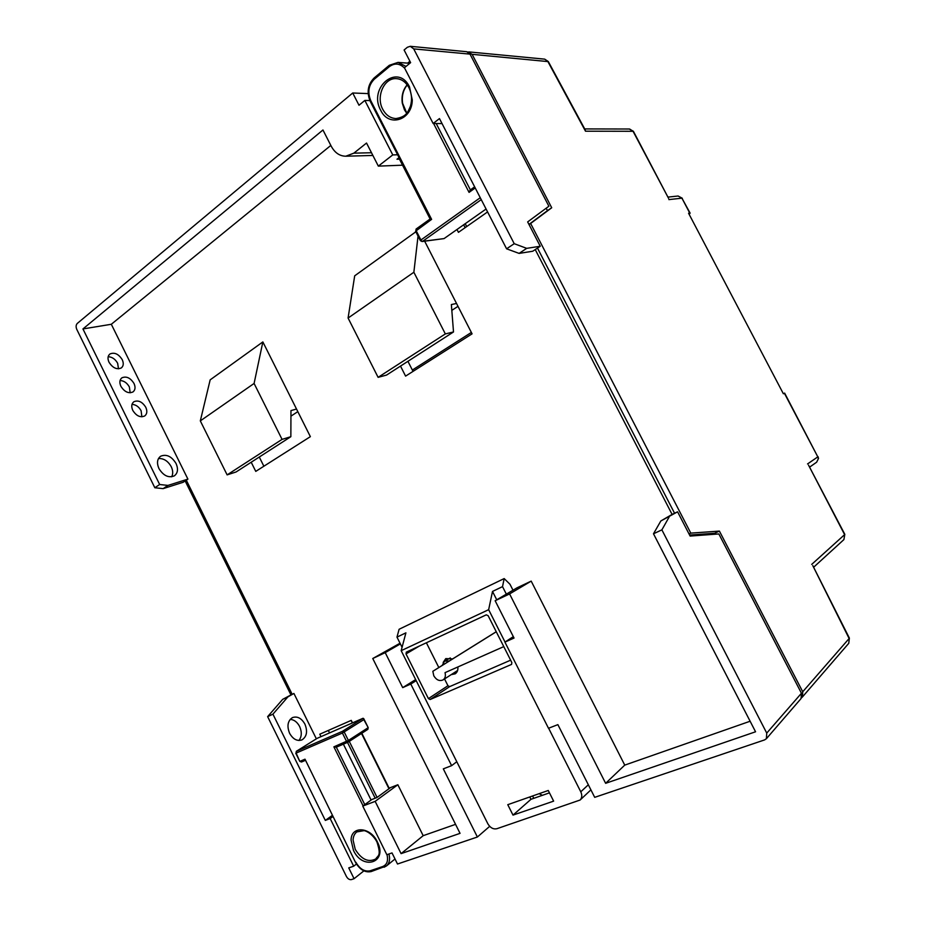 <?xml version="1.0" encoding="UTF-8"?>
<svg xmlns="http://www.w3.org/2000/svg" width="926" height="926" viewBox="0 0 926 926"><rect width="100%" height="100%" fill="white"/><g stroke="black" fill="none" stroke-linecap="round" stroke-linejoin="round"><path stroke-width="1.39" d="M290.938 694.882L185.154 480.941M801.638 697.695L802.379 697.023L802.738 691.768L719.409 531.096L714.698 533.237L715.208 534.209M719.409 531.096L690.796 533.121L530.633 223.479L551.711 207.76L472.121 54.321L548.342 61.625M689.766 213.084L681.93 198.164L690.125 213.142L688.574 213.246L783.373 393.758L784.635 393.099L783.361 393.735M690.796 533.121L689.025 533.932M689.604 535.066L714.698 533.237M528.954 224.428L547.463 210.642L546.201 208.211M537.485 248.087L674.556 513.236M668.479 198.164L632.979 131.156L629.634 129.015L584.7 128.922M585.139 129.733L585.51 131.203L633.407 131.295L629.286 129.038M467.769 51.96L472.121 54.321M551.711 207.76L547.463 210.642M530.633 223.479L529.024 224.567M812.843 565.74L849.13 638.5L802.738 691.768M808.618 465.315L844.616 534.638L811.72 564.374M690.125 213.142L689.106 214.253M412.359 370.03L471.357 332.446M171.657 476.821C173.174 473.904 173.035 470.547 171.252 466.716C167.988 460.998 163.728 458.277 158.485 458.544M158.948 468.568C163.439 475.744 168.555 478.175 174.308 475.871C177.85 473.128 178.417 468.996 176.033 463.475C171.576 456.298 166.437 453.879 160.626 456.229C157.154 458.949 156.598 463.069 158.948 468.568M141.875 416.816L141.099 410.716C138.842 406.711 135.809 404.604 132.001 404.373M132.8 410.415C136.319 415.948 140.277 417.811 144.688 415.982C147.095 414.038 147.465 411.132 145.776 407.29C142.268 401.757 138.298 399.905 133.865 401.745C131.48 403.69 131.122 406.572 132.8 410.415M130.172 392.798L129.362 386.964C127.059 382.889 123.957 380.736 120.067 380.517M120.901 386.304C124.501 391.93 128.529 393.805 132.985 391.941C135.312 390.031 135.647 387.195 133.992 383.445C130.404 377.831 126.376 375.956 121.885 377.831C119.593 379.741 119.257 382.565 120.901 386.304M118.493 368.826L117.648 363.258C115.287 359.114 112.127 356.927 108.157 356.718M109.025 362.251C112.706 367.958 116.792 369.856 121.294 367.958C123.54 366.083 123.852 363.316 122.232 359.658C118.574 353.964 114.477 352.065 109.939 353.987C107.717 355.85 107.416 358.605 109.025 362.251M443.149 662.484L445.776 658.606L452.629 658.907M298.959 740.476C301.795 736.656 302.015 731.991 299.619 726.493C297.234 722.037 294.086 719.664 290.185 719.375M289.606 733.323C293.033 739.249 297.153 741.448 301.957 739.886C306.819 736.668 307.802 731.401 304.909 724.109C301.482 718.171 297.339 715.995 292.5 717.581C287.697 720.775 286.736 726.03 289.606 733.323M465.141 227.657L463.671 224.798M259.28 457.027L263.864 466.218M290.938 416.156L297.825 411.642M407.926 361.314L413.042 371.384M451.83 310.384L457.988 306.332M456.993 229.498L458.451 232.345L487.585 211.927M466.692 226.569L465.222 223.698M328.336 730.44L329.563 732.906M320.986 736.656L319.771 734.202L351.255 720.37L352.505 722.87M351.128 720.428L352.366 722.928M251.201 462.236L255.761 471.38L310.372 436.655L262.857 341.925L254.094 383.457L282.06 439.387L290.857 436.69L290.961 410.6L296.517 409.049M400.507 366.094L405.588 376.118L472.075 333.846L424.664 241.2M418.043 236.061L413.864 272.256L445.337 333.916L453.509 331.959L451.367 304.55L456.53 303.473M390.622 787.551L376.882 797.564L371.824 799.508L362.76 806.095L375.157 801.36L397.856 784.75L389.105 788.13M362.76 806.095L386.848 854.721L392.011 852.927L397.509 864.016L477.388 837.011L443.311 768.858L451.622 765.652L456.784 761.739M399.453 159.145L396.988 159.226L399.071 157.617M368.154 93.607L352.725 92.994L77.298 323.429C75.932 324.91 75.758 326.89 76.777 329.39L154.827 487.747L159.666 484.506L82.946 328.938L322.954 129.987L331.253 146.262C334.818 152.79 339.657 156.112 345.78 156.216L353.848 153.16L371.488 152.744M369.868 100.587L364.856 100.425L358.999 105.251L352.725 92.994M400.379 643.894L385.216 652.633L402.706 687.636L415.658 679.58M489.68 826.339L477.388 837.011M750.118 721.238L624.749 765.119L531.188 581.123L516.974 587.86L495.144 600.742L514.034 638.049L504.913 642.112L513.328 636.637M504.913 642.112L548.493 728.264L557.88 724.641L594.7 797.344L764.563 739.92L766.404 738.693L766.74 733.091L661.882 529.857L653.49 533.781L755.558 731.783L605.639 783.315L509.589 593.925L495.144 600.742M519.104 253.4L532.728 251.235L540.252 246.258L526.697 248.353L519.104 253.4L506.591 248.816L439.468 118.586L433.148 123.505L404.43 67.748L410.623 62.632L404.106 49.992L407.359 47.272L410.253 46.312L466.727 51.706L470.014 54.125L413.714 48.893L410.253 46.312M653.49 533.781L660.828 520.979L672.102 514.405L535.228 249.58M186.3 480.189L187.909 479.124L167.976 485.421L163.138 488.639L183.082 482.307L186.3 480.189L292.176 694.303L293.924 693.47L316.356 738.821M325.315 820.401L330.165 818.549L353.674 866.204L348.743 867.905L354.068 878.705L351.486 879.573C349.519 879.943 347.829 878.913 346.428 876.482L267.637 716.631L272.927 714.166L325.315 820.401L332.318 815.401M363.883 870.868L354.068 878.705M272.927 714.166L287.928 696.85L293.924 693.47M372.877 155.452L345.78 156.216M330.825 145.428L111.317 324.274L82.946 328.938M187.909 479.124L111.317 324.274M455.546 824.348L423.182 835.68L397.856 784.75M400.032 643.223L372.761 658.513L460.048 833.354L401.085 853.633L375.157 801.36M532.589 795.978L533.77 798.328M415.855 231.789L354.693 275.821L348.083 318.046L378.109 377.345L386.57 375.065L453.509 331.959M457.861 666.963C458.162 670.065 457.27 672.357 455.198 673.827L451.182 674.649M290.857 436.69L236.061 471.982L227.125 474.876L200.317 420.89L210.167 379.857L262.857 341.925M402.706 687.636L410.785 684.036L451.622 765.652M385.216 652.633L372.761 658.513M402.544 165.187L378.34 166.124L366.534 143.044L353.848 153.16M364.856 100.425L392.763 154.908L397.613 154.781M392.763 154.908L378.34 166.124M410.785 684.036L416.191 680.645M531.188 581.123L509.589 593.925M506.591 248.816L514.219 243.688L526.697 248.353M514.219 243.688L413.714 48.893M433.148 123.505L442.038 123.575M540.252 246.258L527.658 221.916L548.886 206.22L470.014 54.125M766.404 738.693L801.094 698.517L801.453 693.25L718.842 533.943L690.125 536.073L677.577 511.812L672.102 514.405M267.637 716.631L282.696 699.338L292.176 694.303M330.165 818.549L332.909 816.582M353.674 866.204L356.429 864.039M282.696 699.338L287.928 696.85M624.749 765.119L605.639 783.315M660.828 520.979L677.577 511.812M167.976 485.421L159.666 484.506M423.182 835.68L401.085 853.633M542.393 795.318L539.163 793.675M413.864 272.256L348.083 318.046M200.317 420.89L254.094 383.457M227.125 474.876L282.06 439.387M445.337 333.916L378.109 377.345M163.138 488.639L154.827 487.747M661.882 529.857L669.104 517.067M430.451 218.698L431.62 219.369L415.566 231.222L420.369 240.621M486.081 209.021L444.063 238.595L422.592 241.327L481.242 199.622M420.392 240.656L422.059 241.536L420.925 239.996L420.392 240.656L422.059 241.536L444.063 238.595M475.223 187.955L469.065 192.388L470.188 190.038L474.668 186.878M371.083 800.041L343.384 744.168M347.84 742.258L336.219 747.224L333.869 746.842L348.384 740.453L348.188 742.096L367.68 729.457L367.888 727.848L348.384 740.453L344.229 732.061L342.898 731.123L296.297 751.333L317.19 738.311L363.061 718.263L342.632 731.193L342.4 733.033L346.567 741.425L348.188 742.096L336.219 747.224M348.292 742.015L367.877 729.306L368.189 727.593L363.061 718.263M305.001 759.181L355.468 862.303L305.001 759.181L300.14 761.253L301.54 761.994L305.186 760.431L301.54 761.994L299.769 761.369L295.753 753.22M503.779 646.614L445.036 672.646C445.857 675.887 445.221 678.295 443.103 679.881C439.561 681.443 436.459 680.101 433.796 675.818L432.836 671.304L442.2 665.412L444.526 661.141L449.365 660.944L442.2 665.412M513.004 815.111L507.772 804.682L548.261 790.48L553.632 801.14L513.004 815.111L530.968 799.312L549.454 792.853M530.968 799.312L529.788 796.962M505.029 642.042L488.65 609.678L401.178 650.665L487.84 823.758C490.248 827.798 493.245 829.453 496.811 828.735L580.104 800.029C582.072 797.899 582.292 795.156 580.776 791.811L548.62 728.218M488.152 615.721L486.289 614.841L406.317 652.135L406.016 653.93L428.402 698.609L430.139 699.512L511.569 664.405L511.846 662.576L488.152 615.721M426.377 642.771L438.82 667.542M444.538 678.943L447.952 685.738L449.666 686.617L430.139 699.512M510.631 660.18L449.666 686.617M401.178 650.665L405.912 632.84L396.976 637.111L402.069 647.297M496.741 599.805L492.505 591.436L502.529 586.633L504.172 578.576L399.106 629.263L396.976 637.111M488.65 609.678L492.505 591.436M506.337 594.133L502.529 586.633M504.172 578.576L509.983 584.26L512.992 590.198M496.243 631.717L449.365 660.944M496.267 631.775L432.836 671.304M450.291 657.946L444.526 661.141M682.312 198.257L678.098 196.011L681.93 198.164L668.885 199.611M809.567 467.144L816.651 462.201L818.318 458.787L817.808 456.877L807.541 463.949M585.22 129.883L548.308 61.556L544.708 59.148L547.764 61.347L585.51 131.203M633.43 131.353L668.584 198.361M802.379 697.023L848.76 643.315L849.373 638.083L812.773 565.589M784.635 393.099L817.808 456.877L784.38 393.237M813.618 567.256L843.899 539.592L844.825 534.337L808.491 465.084M844.801 534.314L843.899 539.592M816.651 462.201L818.515 458.428L818.028 456.657M766.74 733.091L801.453 693.25M407.162 84.81C402.926 89.88 401.317 96.026 402.312 103.237L404.465 109.835L406.688 113.25M408.945 87.681C405.82 82.078 401.71 79.069 396.606 78.664C384.209 77.356 375.667 96.698 382.774 109.337C385.98 115.194 390.39 118.273 396.027 118.563C406.838 116.699 407.764 112 410.438 106.224C412.278 99.765 411.781 93.607 408.979 87.727M409.5 86.847C397.821 62.644 367.935 87.669 380.679 110.229C388.619 127.614 412.082 120.38 412.278 99.962L409.5 86.847M415.878 231.28L416.075 229.069L416.098 230.551L420.925 239.996L480.258 197.713M374.474 77.853L374.243 79.254C368.502 85.18 367.356 92.334 370.794 100.714L370.331 101.536L430.416 218.779L416.075 229.069L430.428 218.802M370.794 100.714L431.62 219.369M433.588 123.505L469.065 192.388M404.708 68.293C399.858 63.304 394.754 62.748 389.371 66.637L374.243 79.254M436.204 123.528L470.385 189.888M406.039 66.417L398.018 62.389L389.29 65.306L389.371 66.637M409.905 61.243L408.447 63.188M353.072 840.044L355.248 849.385C361.522 859.513 368.386 862.685 375.84 858.911C377.646 855.254 381.767 856.758 376.928 841.919C372.507 833.597 365.365 830.529 363.987 830.657L356.823 831.907C354.496 833.724 353.246 836.433 353.072 840.044M353.466 850.369C362.865 870.996 388.133 862.476 377.357 841.861C370.4 826.617 350.919 825.622 351.093 840.206L353.466 850.369M347.505 742.409L375.192 798.212M364.786 804.625L336.323 747.178M349.276 741.39L377.079 797.425M361.499 733.461L388.966 788.744M363.096 805.851L333.869 746.842M371.558 871.424L386.524 865.891C389.487 863.206 390.286 859.247 388.92 854.003M363.802 719.641L342.4 733.033L296.123 753.093L299.769 761.357M355.897 862.28C359.82 869.039 364.555 871.887 370.099 870.822L382.855 866.481C387.045 864.618 388.411 860.682 386.987 854.675M395.02 858.992L386.524 865.891L384.116 867.222L382.855 866.481M317.19 738.311L296.389 751.287L296.123 753.093L296.297 751.333M355.48 862.326C359.867 869.792 365.157 872.859 371.361 871.54L370.099 870.822M588.334 784.773L580.776 791.811M447.952 685.738L428.402 698.609M419.362 646.047L406.016 653.93M848.76 643.315L849.373 638.083M544.708 59.148L468.834 51.902M667.924 197.099L678.098 196.011M407.255 84.949C403.18 89.984 401.618 96.096 402.602 103.295L406.792 113.122M398.782 157.837L430.104 218.953M370.296 101.49C366.522 92.299 367.807 84.463 374.127 77.969M470.188 190.038L474.644 186.821M389.29 65.306L398.018 62.389L409.824 63.292M389.244 65.352L374.173 77.934M407.637 63.118L409.859 61.29M389.29 788.512L361.834 733.253M363.71 718.588L368.189 727.605M457.606 670.493L443.103 679.881M580.104 800.029L590.904 789.866"/></g></svg>
